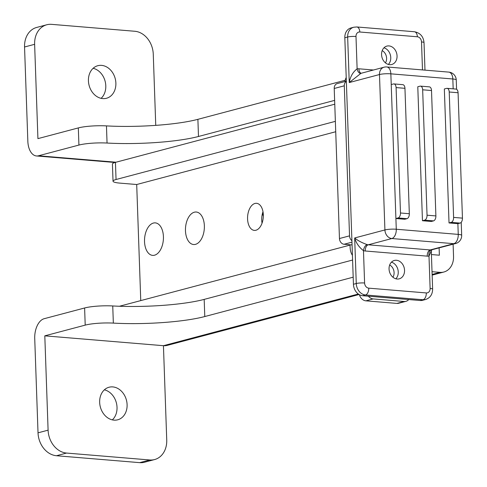 <?xml version="1.0" encoding="UTF-8"?>
<svg xmlns="http://www.w3.org/2000/svg" width="487" height="487" viewBox="0 0 487 487"><rect width="100%" height="100%" fill="white"/><g stroke="black" fill="none" stroke-linecap="round" stroke-linejoin="round"><path stroke-width="0.73" d="M263.321 216.118A29.896 17.234 -85.3 0 0 262.408 213.683M194.356 212.198A16.308 9.399 94.7 0 1 196.267 212.022A16.308 9.399 94.7 0 1 204.37 227.405A16.308 9.399 94.7 0 1 195.476 244.352A16.308 9.399 94.7 0 1 193.564 244.523A16.308 9.399 94.7 0 1 185.462 229.14A16.308 9.399 94.7 0 1 194.356 212.198M153.411 223.052A16.308 9.399 94.7 0 1 155.323 222.882A16.308 9.399 94.7 0 1 163.431 238.265A16.308 9.399 94.7 0 1 154.531 255.206A16.308 9.399 94.7 0 1 152.62 255.383A16.308 9.399 94.7 0 1 144.517 240A16.308 9.399 94.7 0 1 153.411 223.052M392.924 277.219A7.883 6.307 75.1 0 0 394.086 272.604A7.883 6.307 75.1 0 0 389.679 264.989M385.436 62.866A7.883 6.307 75.1 0 0 386.599 58.245A7.883 6.307 75.1 0 0 382.198 50.63M404.143 301.49A8.151 6.526 75.1 0 0 405.951 301.331L398.707 303.255A8.151 6.526 -104.9 0 1 396.899 303.413L404.143 301.49L373.152 298.915L365.907 300.838A8.151 6.526 -104.9 0 1 359.382 294.702M396.899 303.413L365.907 300.838M352.418 255.273A12.504 7.208 94.7 0 1 350.11 247.28L350.019 244.748M344.899 81.56A12.504 7.208 94.7 0 1 346.208 77.445M368.397 296.199A8.151 6.526 75.1 0 0 373.152 298.915M405.951 301.331A8.151 6.526 75.1 0 0 408.733 299.548M388.37 64.436A9.515 7.615 75.1 0 0 390.763 57.606A9.515 7.615 75.1 0 0 383.957 47.811M397.057 55.932A9.515 7.615 -104.9 0 1 391.749 64.485A9.515 7.615 -104.9 0 1 381.564 54.647A9.515 7.615 -104.9 0 1 386.873 46.095A9.515 7.615 -104.9 0 1 397.057 55.932M395.852 278.795A9.515 7.615 75.1 0 0 398.244 271.959A9.515 7.615 75.1 0 0 391.445 262.17M404.545 270.291A9.515 7.615 -104.9 0 1 399.237 278.844A9.515 7.615 -104.9 0 1 389.052 269.001A9.515 7.615 -104.9 0 1 394.36 260.454A9.515 7.615 -104.9 0 1 404.545 270.291M422.46 220.733L431.318 221.469L433.521 220.885L424.67 220.148L422.46 220.733L417.785 86.759L419.989 86.175A4.346 2.508 -85.3 0 1 420.5 86.132L429.351 86.863A4.346 2.508 94.7 0 1 431.512 90.533L422.661 89.797L427.038 215.193L435.889 215.93L431.512 90.533M449.026 222.943L457.877 223.673L460.081 223.089L451.23 222.358L449.026 222.943L444.345 88.969L446.549 88.384A4.346 2.508 -85.3 0 1 447.06 88.336L455.911 89.072A4.346 2.508 94.7 0 1 458.072 92.737L449.221 92L453.598 217.403L462.449 218.133L458.072 92.737M398.104 217.945A4.346 2.508 -85.3 0 0 400.478 212.989L409.33 213.726L404.953 88.324L396.095 87.587A4.346 2.508 -85.3 0 0 393.94 83.922A4.346 2.508 -85.3 0 0 393.429 83.971L391.225 84.555L395.901 218.529L404.758 219.266L406.962 218.681L398.104 217.945L395.901 218.529L396.278 229.243L458.249 234.393L457.877 223.673M420.208 300.503L423.045 299.748A10.872 8.705 -104.9 0 0 425.455 299.542L422.625 300.29A10.872 8.705 -104.9 0 1 420.208 300.503L362.663 295.719A10.872 8.705 -104.9 0 1 353.434 284.268L344.826 37.755A10.872 8.705 -104.9 0 1 350.89 27.984L353.726 27.229A10.872 8.705 -104.9 0 0 347.657 37.006L344.826 37.755M409.33 213.726A4.346 2.508 94.7 0 1 406.962 218.681M393.94 83.922L402.792 84.659A4.346 2.508 94.7 0 1 404.953 88.324M396.095 87.587L400.478 212.989M435.889 215.93A4.346 2.508 94.7 0 1 433.521 220.885M422.661 89.797A4.346 2.508 -85.3 0 0 420.5 86.132M424.67 220.148A4.346 2.508 -85.3 0 0 427.038 215.193M462.449 218.133A4.346 2.508 94.7 0 1 460.081 223.089M449.221 92A4.346 2.508 -85.3 0 0 447.06 88.336M451.23 222.358A4.346 2.508 -85.3 0 0 453.598 217.403M353.434 284.268L356.265 283.519L354.676 237.966C357.531 240.444 361.689 242.66 367.143 244.608A5.436 2.952 -74.5 0 0 363.472 250.677C359.004 247.183 356.076 242.946 354.676 237.966L384.913 229.949L379.483 74.535L349.252 82.559C350.269 76.654 352.892 72.076 357.123 68.819A5.436 3.239 -96.5 0 0 360.703 73.397M427.227 256.144L365.25 250.994A13.587 10.878 -104.9 0 1 363.472 250.677L364.599 283.002A4.894 3.914 75.1 0 0 368.756 288.158L426.302 292.937A4.894 3.914 75.1 0 0 430.118 288.444A5.978 0.98 -2 0 1 432.633 289.156L431.293 250.86L428.992 256.119A13.587 10.878 -104.9 0 1 427.227 256.144A5.436 3.135 -85.3 0 1 430.185 249.947A8.151 6.526 75.1 0 0 431.245 249.934L455.619 243.53A8.151 6.526 -104.9 0 1 453.811 243.683L391.834 238.539L368.215 244.803L430.185 249.947L453.811 243.683A8.151 4.7 94.7 0 0 458.249 234.393A8.151 1.339 -2 0 1 461.676 235.361L461.219 222.309M360.885 73.385L349.252 82.559L347.657 37.006A5.978 0.98 -2 0 1 355.991 36.488L357.123 68.819A13.587 10.878 -104.9 0 1 358.889 68.795L373.486 70.006M431.245 249.934A5.436 3.239 -96.5 0 0 428.992 256.119L430.118 288.444M262.049 223.131A13.587 7.835 94.7 0 1 262.992 211.742M254.969 203.45A13.587 7.835 -85.3 0 0 247.56 217.573A13.587 7.835 -85.3 0 0 254.311 230.394A13.587 7.835 -85.3 0 0 255.906 230.248A13.587 7.835 -85.3 0 0 263.321 216.125A13.587 7.835 -85.3 0 0 256.564 203.304A13.587 7.835 -85.3 0 0 254.969 203.45M346.348 81.347A5.436 4.353 75.1 0 0 344.297 85.803L349.538 235.854A5.436 4.353 75.1 0 0 351.912 240.681M119.51 306.262A16.308 2.679 -2 0 1 120.459 305.982L350.031 245.101M113.027 181.182L112.43 164.034A16.308 2.679 -2 0 1 115.449 162.36L116.046 179.508A16.308 2.679 178 0 0 113.027 181.182A16.308 2.679 178 0 0 119.875 183.118L136.701 184.518L335.726 131.733M136.701 184.518L140.755 300.601M116.046 179.508L335.366 121.348M115.449 162.36L334.764 104.2M351.961 242.161L344.072 244.255L352.058 244.918M344.072 244.255A5.436 4.353 -104.9 0 1 339.457 238.527L349.538 235.854M344.297 85.803L334.216 88.476L339.457 238.527M334.216 88.476A5.436 4.353 -104.9 0 1 337.248 83.587L346.342 81.177M112.327 419.879A16.85 13.49 75.1 0 0 117.026 407.333A16.85 13.49 75.1 0 0 104.358 389.831M99.658 402.378A16.85 13.49 75.1 0 0 117.702 419.806A16.85 13.49 75.1 0 0 127.101 404.66A16.85 13.49 75.1 0 0 109.058 387.232A16.85 13.49 75.1 0 0 99.658 402.378M101.095 98.344A16.85 13.49 75.1 0 0 105.795 85.797A16.85 13.49 75.1 0 0 93.127 68.296M88.427 80.842A16.85 13.49 75.1 0 0 106.47 98.271A16.85 13.49 75.1 0 0 115.876 83.125A16.85 13.49 75.1 0 0 97.832 65.696A16.85 13.49 75.1 0 0 88.427 80.842M155.749 125.366L153.265 54.167A21.745 17.404 75.1 0 0 134.808 31.265L51.585 24.35A21.745 17.404 75.1 0 0 46.758 24.77L36.683 27.442A21.745 17.404 75.1 0 0 24.551 46.989L27.844 141.303A17.398 10.026 -85.3 0 0 36.482 155.968A17.398 10.026 -85.3 0 0 38.522 155.779L115.997 162.214M46.758 24.77A21.745 17.404 75.1 0 0 34.626 44.317L37.919 138.631L78.322 127.917A21.745 3.573 -2 0 1 106.458 125.896A70.67 11.609 178 0 0 197.892 119.333L345.198 80.264M78.322 127.917L78.918 145.065L38.522 155.779M78.918 145.065A21.745 3.573 -2 0 1 107.055 143.044A70.67 11.609 178 0 0 198.489 136.482L334.63 100.377M453.111 244.194L453.537 256.387A17.398 13.922 75.1 0 1 443.827 272.026A17.398 13.922 75.1 0 1 439.968 272.361L432.018 271.703M431.421 254.555L439.371 255.212L439.116 247.907M352.588 260.034L204.181 299.395A70.67 11.609 -2 0 1 112.74 305.958A21.745 3.573 178 0 0 84.61 307.979L44.207 318.693A17.398 10.026 -85.3 0 0 34.729 338.514L38.023 432.833A21.745 17.404 75.1 0 0 56.48 455.735L139.702 462.65A21.745 17.404 75.1 0 0 144.529 462.23L154.604 459.558A21.745 17.404 75.1 0 0 166.737 440.011L163.443 345.697L44.804 335.841L48.097 430.161A21.745 17.404 75.1 0 0 66.555 453.062L149.783 459.978A21.745 17.404 75.1 0 0 154.604 459.558M44.804 335.841L85.207 325.127A21.745 3.573 -2 0 1 113.343 323.106A70.67 11.609 178 0 0 204.777 316.544L353.185 277.182M359.053 294.507L167.309 345.362A17.398 13.922 -104.9 0 1 163.443 345.697L358.316 294.014M453.172 88.841L452.825 78.985L390.848 73.835L391.225 84.555M422.485 69.927L421.511 41.931A4.894 3.914 75.1 0 0 417.359 36.781L359.808 32.002A4.894 3.914 75.1 0 0 355.991 36.488M426.302 292.937A5.978 3.446 94.7 0 1 423.045 299.748L365.493 294.97L362.663 295.719M367.143 244.608A8.151 6.526 75.1 0 0 368.215 244.803A5.436 3.135 -85.3 0 0 365.25 250.994M391.834 238.539A8.151 6.526 -104.9 0 1 384.913 229.949A8.151 1.339 -2 0 1 396.278 229.243A8.151 4.7 94.7 0 1 391.834 238.539M448.777 72.113A8.151 4.7 94.7 0 1 452.825 78.985A8.151 1.339 -2 0 1 456.252 79.953A8.151 8.151 0 0 0 448.777 72.113L386.8 66.963A8.151 4.7 94.7 0 1 390.848 73.835A8.151 1.339 -2 0 0 379.483 74.535A8.151 6.526 -104.9 0 1 384.036 67.206L360.35 73.488M368.756 288.158A5.978 3.446 94.7 0 1 365.493 294.97A10.872 8.705 -104.9 0 1 356.265 283.519A5.978 0.98 178 0 1 364.599 283.002M417.359 36.781A5.978 3.446 94.7 0 0 414.388 31.74L356.837 26.962A5.978 3.446 94.7 0 1 359.808 32.002M414.388 31.74C420.202 32.86 423.41 36.495 424.019 42.643A5.978 0.98 178 0 0 421.511 41.931M358.889 68.795A5.436 3.135 -85.3 0 0 361.141 73.281M120.459 305.982L120.472 306.293M34.626 44.317L24.551 46.989M106.458 125.896L107.055 143.044M197.892 119.333L198.489 136.482M48.097 430.161L38.023 432.833M84.61 307.979L85.207 325.127M112.74 305.958L113.343 323.106M204.181 299.395L204.777 316.544M432.115 274.443L439.968 272.361M66.555 453.062L56.48 455.735M149.783 459.978L139.702 462.65M455.619 243.53A8.151 8.151 0 0 0 461.676 235.361M386.8 66.963A8.151 8.151 0 0 0 384.036 67.206M456.575 89.291L456.252 79.953M425.455 299.542C430.106 297.995 432.499 294.538 432.633 289.156M356.837 26.962L353.726 27.229M424.981 70.134L424.019 42.643M431.939 249.807L431.293 250.835M114.987 162.488L36.482 155.968M432.139 275.125L443.827 272.026"/></g></svg>
